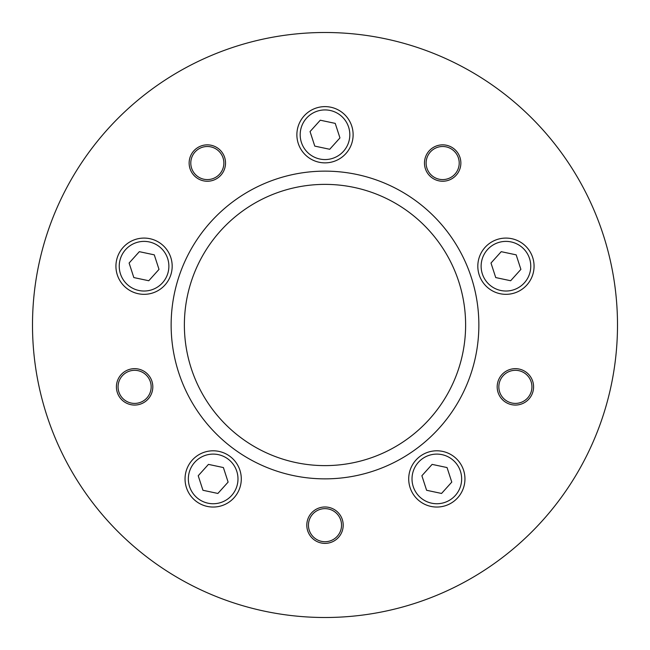 <?xml version="1.0" encoding="UTF-8"?>
<svg xmlns="http://www.w3.org/2000/svg" width="650" height="650" viewBox="0 0 650 650"><rect width="100%" height="100%" fill="white"/><g stroke="black" fill="none" stroke-linecap="round" stroke-linejoin="round"><path stroke-width="0.97" d="M220.716 153.327A16.543 16.543 0 0 0 192.221 156.317A16.543 16.543 0 0 0 209.064 179.498A16.543 16.543 0 0 0 220.716 153.327M456.048 172.77A16.543 16.543 0 0 0 444.397 146.591A16.543 16.543 0 0 0 427.554 169.78A16.543 16.543 0 0 0 456.048 172.77M510.274 402.594A16.543 16.543 0 0 0 531.57 383.419A16.543 16.543 0 0 0 504.319 374.562A16.543 16.543 0 0 0 510.274 402.594M308.457 525.184A16.543 16.543 0 0 0 333.271 539.508A16.543 16.543 0 0 0 333.271 510.859A16.543 16.543 0 0 0 308.457 525.184M129.504 371.126A16.543 16.543 0 0 0 123.541 399.157A16.543 16.543 0 0 0 150.8 390.301A16.543 16.543 0 0 0 129.504 371.126M281.548 191.254A140.627 140.627 0 0 1 462.548 354.234A140.627 140.627 0 0 1 230.904 429.504A140.627 140.627 0 0 1 281.548 191.254M32.5 325A292.5 292.5 0 0 1 471.25 71.687A292.5 292.5 0 0 1 471.25 578.313A292.5 292.5 0 0 1 32.5 325M306.8 525.184A18.2 18.2 0 0 0 334.1 540.946A18.2 18.2 0 0 0 334.1 509.421A18.2 18.2 0 0 0 306.8 525.184M509.762 404.17A18.2 18.2 0 0 0 533.187 383.077A18.2 18.2 0 0 0 503.206 373.336A18.2 18.2 0 0 0 509.762 404.17M457.389 173.745A18.2 18.2 0 0 0 444.567 144.95A18.2 18.2 0 0 0 426.043 170.446A18.2 18.2 0 0 0 457.389 173.745M222.056 152.352A18.2 18.2 0 0 0 190.71 155.643A18.2 18.2 0 0 0 209.235 181.147A18.2 18.2 0 0 0 222.056 152.352M128.993 369.549A18.2 18.2 0 0 0 122.436 400.384A18.2 18.2 0 0 0 152.417 390.642A18.2 18.2 0 0 0 128.993 369.549M171.137 325A153.863 153.863 0 0 1 401.928 191.75A153.863 153.863 0 0 1 401.928 458.25A153.863 153.863 0 0 1 171.137 325M117.309 274.901A28.129 28.129 0 0 0 152.742 292.955A28.129 28.129 0 0 0 170.804 257.514A28.129 28.129 0 0 0 135.362 239.46A28.129 28.129 0 0 0 117.309 274.901M133.827 277.566L129.106 263.031L139.336 251.672L154.278 254.849L159.006 269.384L148.777 280.743L133.827 277.566M186.42 487.614A28.129 28.129 0 0 0 221.861 505.668A28.129 28.129 0 0 0 239.915 470.234A28.129 28.129 0 0 0 204.482 452.173A28.129 28.129 0 0 0 186.42 487.614M202.946 490.279L198.218 475.743L208.447 464.384L223.397 467.561L228.118 482.097L217.888 493.456L202.946 490.279M298.252 143.431A28.129 28.129 0 0 0 333.694 161.493A28.129 28.129 0 0 0 351.748 126.051A28.129 28.129 0 0 0 316.306 107.997A28.129 28.129 0 0 0 298.252 143.431M314.771 146.104L310.05 131.568L320.279 120.209L335.229 123.386L339.95 137.922L329.721 149.281L314.771 146.104M479.196 274.901A28.129 28.129 0 0 0 514.637 292.955A28.129 28.129 0 0 0 532.691 257.514A28.129 28.129 0 0 0 497.258 239.46A28.129 28.129 0 0 0 479.196 274.901M495.723 277.566L490.994 263.031L501.223 251.672L516.173 254.849L520.894 269.384L510.664 280.743L495.723 277.566M410.085 487.614A28.129 28.129 0 0 0 445.518 505.668A28.129 28.129 0 0 0 463.58 470.234A28.129 28.129 0 0 0 428.139 452.173A28.129 28.129 0 0 0 410.085 487.614M426.603 490.279L421.882 475.743L432.112 464.384L447.054 467.561L451.782 482.097L441.553 493.456L426.603 490.279M136.386 242.604A24.814 24.814 0 0 1 167.659 258.537A24.814 24.814 0 0 1 151.726 289.811A24.814 24.814 0 0 1 120.453 273.877A24.814 24.814 0 0 1 136.386 242.604M205.498 455.317A24.814 24.814 0 0 1 236.771 471.25A24.814 24.814 0 0 1 220.838 502.523A24.814 24.814 0 0 1 189.564 486.59A24.814 24.814 0 0 1 205.498 455.317M317.33 111.142A24.814 24.814 0 0 1 348.603 127.075A24.814 24.814 0 0 1 332.67 158.348A24.814 24.814 0 0 1 301.397 142.415A24.814 24.814 0 0 1 317.33 111.142M498.274 242.604A24.814 24.814 0 0 1 529.547 258.537A24.814 24.814 0 0 1 513.614 289.811A24.814 24.814 0 0 1 482.341 273.877A24.814 24.814 0 0 1 498.274 242.604M429.163 455.317A24.814 24.814 0 0 1 460.436 471.25A24.814 24.814 0 0 1 444.503 502.523A24.814 24.814 0 0 1 413.229 486.59A24.814 24.814 0 0 1 429.163 455.317"/></g></svg>
